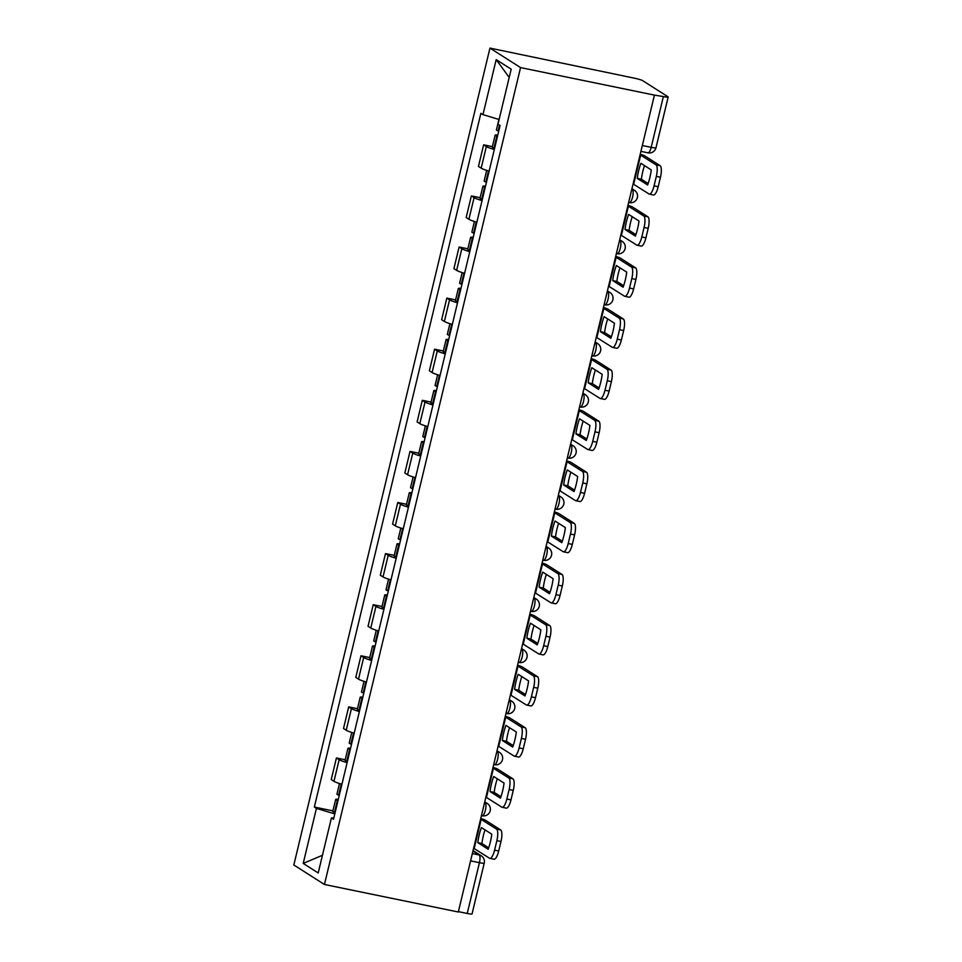 <?xml version="1.0" encoding="UTF-8"?>
<svg xmlns="http://www.w3.org/2000/svg" width="962" height="962" viewBox="0 0 962 962"><rect width="100%" height="100%" fill="white"/><g stroke="black" fill="none" stroke-linecap="round" stroke-linejoin="round"><path stroke-width="1.44" d="M654.425 95.106L663.371 96.561A6.77 0.721 13.5 0 0 668.169 97.006A6.77 0.721 13.5 0 0 667.929 96.729L642.664 80.652A6.77 0.721 13.5 0 0 634.535 78.211L489.947 48.1L293.831 864.994L324.447 884.487L520.562 67.593L654.425 95.106L458.309 912L324.447 884.487M470.586 860.87L479.437 862.686A6.77 0.721 -166.5 0 0 484.235 863.13L472.053 913.9A6.77 0.721 -166.5 0 1 467.243 913.455L479.437 862.686A6.77 1.984 -78.4 0 0 479.22 855.002L472.955 851.009M458.393 911.639L467.243 913.455M489.947 48.1L520.562 67.593M494.312 149.507A15.584 1.659 -166.5 0 1 486.363 146.549L483.633 144.817L478.451 166.438L481.168 168.17A15.584 1.659 13.5 0 0 489.129 171.128M492.4 146.621L483.633 144.817M482.046 200.601A15.584 1.659 -166.5 0 1 474.086 197.643L471.368 195.911L466.173 217.532L468.903 219.264A15.584 1.659 13.5 0 0 476.863 222.222M480.134 197.715L471.368 195.911M469.781 251.695A15.584 1.659 -166.5 0 1 461.82 248.737L459.102 247.006L453.908 268.626L456.637 270.358A15.584 1.659 13.5 0 0 464.586 273.316M467.869 248.809L459.102 247.006M457.515 302.802A15.584 1.659 -166.5 0 1 449.555 299.843L446.837 298.1L441.642 319.721L444.372 321.452A15.584 1.659 13.5 0 0 452.32 324.41M455.591 299.904L446.837 298.1M445.25 353.896A15.584 1.659 -166.5 0 1 437.289 350.938L434.571 349.206L429.377 370.815L432.094 372.559A15.584 1.659 13.5 0 0 440.055 375.505M443.326 350.998L434.571 349.206M432.984 404.99A15.584 1.659 -166.5 0 1 425.024 402.032L422.294 400.3L417.111 421.921L419.829 423.653A15.584 1.659 13.5 0 0 427.789 426.611M431.06 402.104L422.294 400.3M420.707 456.084A15.584 1.659 -166.5 0 1 412.758 453.126L410.028 451.394L404.846 473.015L407.563 474.747A15.584 1.659 13.5 0 0 415.524 477.705M418.795 453.198L410.028 451.394M408.441 507.178A15.584 1.659 -166.5 0 1 400.493 504.22L397.763 502.489L392.58 524.11L395.298 525.841A15.584 1.659 13.5 0 0 403.258 528.799M406.529 504.292L397.763 502.489M396.176 558.285A15.584 1.659 -166.5 0 1 388.215 555.327L385.497 553.595L380.303 575.204L383.032 576.935A15.584 1.659 13.5 0 0 390.993 579.894M394.264 555.387L385.497 553.595M383.91 609.379A15.584 1.659 -166.5 0 1 375.95 606.421L373.232 604.689L368.037 626.298L370.767 628.042A15.584 1.659 13.5 0 0 378.715 631M381.998 606.493L373.232 604.689M371.645 660.473A15.584 1.659 -166.5 0 1 363.684 657.515L360.966 655.783L355.772 677.404L358.501 679.136A15.584 1.659 13.5 0 0 366.45 682.094M369.721 657.587L360.966 655.783M359.379 711.567A15.584 1.659 -166.5 0 1 351.419 708.609L348.701 706.878L343.506 728.499L346.224 730.23A15.584 1.659 13.5 0 0 354.184 733.188M357.455 708.681L348.701 706.878M347.114 762.662A15.584 1.659 -166.5 0 1 339.153 759.703L336.423 757.972L331.241 779.593L333.958 781.324A15.584 1.659 13.5 0 0 341.919 784.283M345.19 759.776L336.423 757.972M499.098 119.492L482.972 114.646L496.188 59.62L511.183 69.168L497.979 124.194L500.072 125.529L333.525 819.263L331.421 817.928L318.206 872.955L303.21 863.419L316.426 808.393L334.812 813.9M482.972 114.646L480.88 113.312L314.333 807.046L316.426 808.393M332.924 810.87L314.333 807.046M333.814 818.025L331.421 817.928M496.188 59.62L509.199 77.453M322.462 855.266L303.21 863.419M637.277 178.391A21.008 6.169 101.6 0 1 638.684 170.611A21.008 6.169 101.6 0 1 640.896 163.324L651.262 169.925A21.008 6.169 -78.4 0 1 647.642 184.993L637.277 178.391L641.401 179.245A21.008 6.169 101.6 0 1 642.808 171.452A21.008 6.169 101.6 0 1 644.492 165.62M498.725 131.133A25.746 2.742 -166.5 0 1 498.388 131.012L498.1 130.904A8.55 0.914 -166.5 0 1 496.404 129.906L498.929 119.432M497.775 135.113A8.55 0.914 13.5 0 0 495.153 135.149A8.55 0.914 13.5 0 0 496.837 136.135L497.126 136.255A25.746 2.742 13.5 0 0 497.462 136.376M495.153 135.149L492.279 147.102A8.55 0.914 13.5 0 0 493.975 148.1L494.264 148.208A25.746 2.742 13.5 0 0 494.6 148.34M633.092 183.946L649.025 193.987A10.161 2.982 -78.4 0 0 649.338 194.12A10.161 2.982 -78.4 0 0 654.064 185.87L656.337 176.371A10.161 2.982 -78.4 0 0 656.024 164.839L660.148 165.692L644.793 155.916A8.466 0.902 13.5 0 0 640.223 154.245M640.091 154.798L656.024 164.839M641.401 179.245L648.16 183.55M660.148 165.692A10.161 2.982 101.6 0 1 660.461 177.224L656.337 176.371M654.064 185.87L658.188 186.724L660.461 177.224M658.188 186.724A10.161 2.982 101.6 0 1 653.463 194.973L649.338 194.12M625.011 229.497A21.008 6.169 101.6 0 1 626.418 221.705A21.008 6.169 101.6 0 1 628.619 214.43L638.996 221.019A21.008 6.169 -78.4 0 1 635.377 236.087L625.011 229.497L629.136 230.339A21.008 6.169 101.6 0 1 630.543 222.559A21.008 6.169 101.6 0 1 632.226 216.715M486.459 182.239A25.746 2.742 -166.5 0 1 486.123 182.107L485.834 181.998A8.55 0.914 -166.5 0 1 484.139 181L486.688 170.382M485.497 186.207A8.55 0.914 13.5 0 0 482.888 186.243A8.55 0.914 13.5 0 0 484.571 187.241L484.86 187.35A25.746 2.742 13.5 0 0 485.197 187.482M482.888 186.243L480.014 198.196A8.55 0.914 13.5 0 0 481.709 199.194L481.986 199.302A25.746 2.742 13.5 0 0 482.335 199.435M620.827 235.041L636.76 245.094A10.161 2.982 -78.4 0 0 637.072 245.214A10.161 2.982 -78.4 0 0 641.798 236.965L644.071 227.465A10.161 2.982 -78.4 0 0 643.758 215.933L647.883 216.787L632.527 207.01A8.466 0.902 13.5 0 0 627.958 205.339M627.825 205.892L643.758 215.933M629.136 230.339L635.894 234.644M647.883 216.787A10.161 2.982 101.6 0 1 648.196 228.319L644.071 227.465M641.798 236.965L645.923 237.818L648.196 228.319M645.923 237.818A10.161 2.982 101.6 0 1 641.197 246.068L637.072 245.214M612.734 280.591A21.008 6.169 101.6 0 1 614.153 272.799A21.008 6.169 101.6 0 1 616.353 265.524L626.719 272.126A21.008 6.169 -78.4 0 1 623.111 287.193L612.734 280.591L616.858 281.433A21.008 6.169 101.6 0 1 618.277 273.653A21.008 6.169 101.6 0 1 619.961 267.821M474.194 233.333A25.746 2.742 -166.5 0 1 473.857 233.201L473.569 233.093A8.55 0.914 -166.5 0 1 471.873 232.107L474.422 221.476M473.232 237.301A8.55 0.914 13.5 0 0 470.622 237.337A8.55 0.914 13.5 0 0 472.306 238.335L472.595 238.444A25.746 2.742 13.5 0 0 472.931 238.576M470.622 237.337L467.748 249.302A8.55 0.914 13.5 0 0 469.432 250.288L469.721 250.397A25.746 2.742 13.5 0 0 470.057 250.529M608.561 286.147L624.494 296.188A10.161 2.982 -78.4 0 0 624.807 296.32A10.161 2.982 -78.4 0 0 629.521 288.059L631.806 278.571A10.161 2.982 -78.4 0 0 631.493 267.039L635.617 267.881L620.262 258.105A8.466 0.902 13.5 0 0 615.692 256.433M615.56 256.986L631.493 267.039M616.858 281.433L623.629 285.738M635.617 267.881A10.161 2.982 101.6 0 1 635.93 279.413L631.806 278.571M629.521 288.059L633.645 288.913L635.93 279.413M633.645 288.913A10.161 2.982 101.6 0 1 628.932 297.162L624.807 296.32M600.468 331.686A21.008 6.169 101.6 0 1 601.887 323.905A21.008 6.169 101.6 0 1 604.088 316.618L614.453 323.22A21.008 6.169 -78.4 0 1 610.846 338.287L600.468 331.686L604.593 332.539A21.008 6.169 101.6 0 1 606.012 324.747A21.008 6.169 101.6 0 1 607.695 318.915M461.928 284.427A25.746 2.742 -166.5 0 1 461.58 284.295L461.303 284.187A8.55 0.914 -166.5 0 1 459.608 283.201L462.157 272.571M460.966 288.408A8.55 0.914 13.5 0 0 458.345 288.444A8.55 0.914 13.5 0 0 460.04 289.43L460.329 289.538A25.746 2.742 13.5 0 0 460.666 289.67M458.345 288.444L455.483 300.397A8.55 0.914 13.5 0 0 457.166 301.383L457.455 301.491A25.746 2.742 13.5 0 0 457.792 301.623M596.296 337.241L612.217 347.282A10.161 2.982 -78.4 0 0 612.529 347.414A10.161 2.982 -78.4 0 0 617.255 339.165L619.54 329.665A10.161 2.982 -78.4 0 0 619.215 318.133L623.34 318.975L607.996 309.211A8.466 0.902 13.5 0 0 603.427 307.527M603.294 308.093L619.215 318.133M604.593 332.539L611.363 336.832M623.34 318.975A10.161 2.982 101.6 0 1 623.665 330.507L619.54 329.665M617.255 339.165L621.38 340.007L623.665 330.507M621.38 340.007A10.161 2.982 101.6 0 1 616.654 348.256L612.529 347.414M588.203 382.78A21.008 6.169 101.6 0 1 589.622 375A21.008 6.169 101.6 0 1 591.822 367.712L602.188 374.314A21.008 6.169 -78.4 0 1 598.568 389.382L588.203 382.78L592.327 383.634A21.008 6.169 101.6 0 1 593.746 375.841A21.008 6.169 101.6 0 1 595.43 370.009M449.651 335.522A25.746 2.742 -166.5 0 1 449.314 335.401L449.026 335.281A8.55 0.914 -166.5 0 1 447.342 334.295L449.891 323.665M448.701 339.502A8.55 0.914 13.5 0 0 446.079 339.538A8.55 0.914 13.5 0 0 447.775 340.524L448.064 340.632A25.746 2.742 13.5 0 0 448.4 340.764M446.079 339.538L443.217 351.491A8.55 0.914 13.5 0 0 444.901 352.477L445.19 352.597A25.746 2.742 13.5 0 0 445.526 352.717M584.03 388.335L599.951 398.376A10.161 2.982 -78.4 0 0 600.264 398.508A10.161 2.982 -78.4 0 0 604.99 390.259L607.275 380.76A10.161 2.982 -78.4 0 0 606.95 369.228L611.074 370.081L595.718 360.305A8.466 0.902 13.5 0 0 591.161 358.622M591.029 359.187L606.95 369.228M592.327 383.634L599.098 387.939M611.074 370.081A10.161 2.982 101.6 0 1 611.399 381.601L607.275 380.76M604.99 390.259L609.114 391.101L611.399 381.601M609.114 391.101A10.161 2.982 101.6 0 1 604.389 399.362L600.264 398.508M575.937 433.874A21.008 6.169 101.6 0 1 577.356 426.094A21.008 6.169 101.6 0 1 579.557 418.807L589.922 425.408A21.008 6.169 -78.4 0 1 586.303 440.476L575.937 433.874L580.062 434.728A21.008 6.169 101.6 0 1 581.481 426.948A21.008 6.169 101.6 0 1 583.164 421.103M437.385 386.628A25.746 2.742 -166.5 0 1 437.049 386.496L436.76 386.387A8.55 0.914 -166.5 0 1 435.077 385.389L437.626 374.771M436.435 390.596A8.55 0.914 13.5 0 0 433.814 390.632A8.55 0.914 13.5 0 0 435.509 391.618L435.786 391.738A25.746 2.742 13.5 0 0 436.135 391.859M433.814 390.632L430.94 402.585A8.55 0.914 13.5 0 0 432.635 403.583L432.924 403.691A25.746 2.742 13.5 0 0 433.261 403.824M571.765 439.43L587.686 449.482A10.161 2.982 -78.4 0 0 587.998 449.603A10.161 2.982 -78.4 0 0 592.724 441.354L595.009 431.854A10.161 2.982 -78.4 0 0 594.684 420.322L598.809 421.176L583.453 411.399A8.466 0.902 13.5 0 0 578.896 409.728M578.763 410.281L594.684 420.322M580.062 434.728L586.82 439.033M598.809 421.176A10.161 2.982 101.6 0 1 599.134 432.708L595.009 431.854M592.724 441.354L596.849 442.207L599.134 432.708M596.849 442.207A10.161 2.982 101.6 0 1 592.123 450.457L587.998 449.603M563.672 484.98A21.008 6.169 101.6 0 1 565.079 477.188A21.008 6.169 101.6 0 1 567.291 469.913L577.657 476.503A21.008 6.169 -78.4 0 1 574.037 491.57L563.672 484.98L567.796 485.822A21.008 6.169 101.6 0 1 569.203 478.042A21.008 6.169 101.6 0 1 570.887 472.21M425.12 437.722A25.746 2.742 -166.5 0 1 424.783 437.59L424.495 437.482A8.55 0.914 -166.5 0 1 422.811 436.495L425.36 425.865M424.17 441.69A8.55 0.914 13.5 0 0 421.548 441.726A8.55 0.914 13.5 0 0 423.244 442.724L423.52 442.833A25.746 2.742 13.5 0 0 423.857 442.965M421.548 441.726L418.674 453.691A8.55 0.914 13.5 0 0 420.37 454.677L420.659 454.785A25.746 2.742 13.5 0 0 420.995 454.918M559.487 490.524L575.42 500.577A10.161 2.982 -78.4 0 0 575.733 500.697A10.161 2.982 -78.4 0 0 580.459 492.448L582.744 482.948A10.161 2.982 -78.4 0 0 582.419 471.428L586.543 472.27L571.188 462.494A8.466 0.902 13.5 0 0 566.63 460.822M566.486 461.375L582.419 471.428M567.796 485.822L574.554 490.127M586.543 472.27A10.161 2.982 101.6 0 1 586.856 483.802L582.744 482.948M580.459 492.448L584.583 493.302L586.856 483.802M584.583 493.302A10.161 2.982 101.6 0 1 579.858 501.551L575.733 500.697M551.406 536.074A21.008 6.169 101.6 0 1 552.813 528.282A21.008 6.169 101.6 0 1 555.026 521.007L565.391 527.609A21.008 6.169 -78.4 0 1 561.772 542.676L551.406 536.074L555.531 536.916A21.008 6.169 101.6 0 1 556.938 529.136A21.008 6.169 101.6 0 1 558.621 523.304M412.854 488.816A25.746 2.742 -166.5 0 1 412.518 488.684L412.229 488.576A8.55 0.914 -166.5 0 1 410.533 487.59L413.095 476.96M411.904 492.797A8.55 0.914 13.5 0 0 409.283 492.833A8.55 0.914 13.5 0 0 410.966 493.819L411.255 493.927A25.746 2.742 13.5 0 0 411.592 494.059M409.283 492.833L406.409 504.785A8.55 0.914 13.5 0 0 408.104 505.772L408.393 505.88A25.746 2.742 13.5 0 0 408.73 506.012M547.222 541.63L563.155 551.671A10.161 2.982 -78.4 0 0 563.467 551.803A10.161 2.982 -78.4 0 0 568.193 543.554L570.466 534.054A10.161 2.982 -78.4 0 0 570.153 522.522L574.278 523.364L558.922 513.6A8.466 0.902 13.5 0 0 554.352 511.916M554.22 512.469L570.153 522.522M555.531 536.916L562.289 541.221M574.278 523.364A10.161 2.982 101.6 0 1 574.591 534.896L570.466 534.054M568.193 543.554L572.318 544.396L574.591 534.896M572.318 544.396A10.161 2.982 101.6 0 1 567.592 552.645L563.467 551.803M539.141 587.169A21.008 6.169 101.6 0 1 540.548 579.389A21.008 6.169 101.6 0 1 542.748 572.101L553.126 578.703A21.008 6.169 -78.4 0 1 549.506 593.77L539.141 587.169L543.265 588.022A21.008 6.169 101.6 0 1 544.672 580.23A21.008 6.169 101.6 0 1 546.356 574.398M400.589 539.91A25.746 2.742 -166.5 0 1 400.252 539.778L399.964 539.67A8.55 0.914 -166.5 0 1 398.268 538.684L400.817 528.054M399.627 543.891A8.55 0.914 13.5 0 0 397.017 543.927A8.55 0.914 13.5 0 0 398.701 544.913L398.989 545.021A25.746 2.742 13.5 0 0 399.326 545.153M397.017 543.927L394.143 555.88A8.55 0.914 13.5 0 0 395.839 556.866L396.116 556.974A25.746 2.742 13.5 0 0 396.452 557.106M534.956 592.724L550.889 602.765A10.161 2.982 -78.4 0 0 551.202 602.897A10.161 2.982 -78.4 0 0 555.928 594.648L558.2 585.149A10.161 2.982 -78.4 0 0 557.888 573.617L562.012 574.458L546.656 564.694A8.466 0.902 13.5 0 0 542.087 563.01M541.955 563.576L557.888 573.617M543.265 588.022L550.023 592.327M562.012 574.458A10.161 2.982 101.6 0 1 562.325 585.99L558.2 585.149M555.928 594.648L560.052 595.49L562.325 585.99M560.052 595.49A10.161 2.982 101.6 0 1 555.327 603.739L551.202 602.897M526.863 638.263A21.008 6.169 101.6 0 1 528.282 630.483A21.008 6.169 101.6 0 1 530.483 623.196L540.848 629.797A21.008 6.169 -78.4 0 1 537.241 644.865L526.863 638.263L530.988 639.117A21.008 6.169 101.6 0 1 532.407 631.325A21.008 6.169 101.6 0 1 534.09 625.492M388.323 591.005A25.746 2.742 -166.5 0 1 387.987 590.884L387.698 590.764A8.55 0.914 -166.5 0 1 386.002 589.778L388.552 579.16M387.361 594.985A8.55 0.914 13.5 0 0 384.752 595.021A8.55 0.914 13.5 0 0 386.435 596.007L386.724 596.115A25.746 2.742 13.5 0 0 387.061 596.248M384.752 595.021L381.878 606.974A8.55 0.914 13.5 0 0 383.561 607.972L383.85 608.08A25.746 2.742 13.5 0 0 384.187 608.2M522.691 643.818L538.624 653.859A10.161 2.982 -78.4 0 0 538.936 653.992A10.161 2.982 -78.4 0 0 543.65 645.742L545.935 636.243A10.161 2.982 -78.4 0 0 545.622 624.711L549.747 625.565L534.391 615.788A8.466 0.902 13.5 0 0 529.822 614.117M529.689 614.67L545.622 624.711M530.988 639.117L537.758 643.422M549.747 625.565A10.161 2.982 101.6 0 1 550.06 637.097L545.935 636.243M543.65 645.742L547.775 646.584L550.06 637.097M547.775 646.584A10.161 2.982 101.6 0 1 543.049 654.845L538.936 653.992M514.598 689.369A21.008 6.169 101.6 0 1 516.017 681.577A21.008 6.169 101.6 0 1 518.217 674.302L528.583 680.892A21.008 6.169 -78.4 0 1 524.975 695.959L514.598 689.369L518.722 690.211A21.008 6.169 101.6 0 1 520.141 682.431A21.008 6.169 101.6 0 1 521.825 676.587M376.058 642.111A25.746 2.742 -166.5 0 1 375.709 641.979L375.433 641.87A8.55 0.914 -166.5 0 1 373.737 640.872L376.286 630.254M375.096 646.079A8.55 0.914 13.5 0 0 372.474 646.115A8.55 0.914 13.5 0 0 374.17 647.113L374.458 647.222A25.746 2.742 13.5 0 0 374.795 647.342M372.474 646.115L369.612 658.068A8.55 0.914 13.5 0 0 371.296 659.066L371.585 659.174A25.746 2.742 13.5 0 0 371.921 659.307M510.425 694.913L526.346 704.966A10.161 2.982 -78.4 0 0 526.659 705.086A10.161 2.982 -78.4 0 0 531.385 696.837L533.669 687.337A10.161 2.982 -78.4 0 0 533.345 675.805L537.469 676.659L522.125 666.882A8.466 0.902 13.5 0 0 517.556 665.211M517.424 665.764L533.345 675.805M518.722 690.211L525.492 694.516M537.469 676.659A10.161 2.982 101.6 0 1 537.794 688.191L533.669 687.337M531.385 696.837L535.509 697.691L537.794 688.191M535.509 697.691A10.161 2.982 101.6 0 1 530.783 705.94L526.659 705.086M502.332 740.463A21.008 6.169 101.6 0 1 503.751 732.671A21.008 6.169 101.6 0 1 505.952 725.396L516.317 731.998A21.008 6.169 -78.4 0 1 512.698 747.065L502.332 740.463L506.457 741.305A21.008 6.169 101.6 0 1 507.876 733.525A21.008 6.169 101.6 0 1 509.559 727.693M363.78 693.205A25.746 2.742 -166.5 0 1 363.444 693.073L363.155 692.965A8.55 0.914 -166.5 0 1 361.471 691.979L364.021 681.349M362.83 697.173A8.55 0.914 13.5 0 0 360.209 697.209A8.55 0.914 13.5 0 0 361.904 698.208L362.193 698.316A25.746 2.742 13.5 0 0 362.53 698.448M360.209 697.209L357.347 709.174A8.55 0.914 13.5 0 0 359.03 710.16L359.319 710.269A25.746 2.742 13.5 0 0 359.656 710.401M498.16 746.007L514.081 756.06A10.161 2.982 -78.4 0 0 514.393 756.18A10.161 2.982 -78.4 0 0 519.119 747.931L521.404 738.431A10.161 2.982 -78.4 0 0 521.079 726.911L525.204 727.753L509.848 717.977A8.466 0.902 13.5 0 0 505.29 716.305M505.158 716.858L521.079 726.911M506.457 741.305L513.215 745.61M525.204 727.753A10.161 2.982 101.6 0 1 525.529 739.285L521.404 738.431M519.119 747.931L523.244 748.785L525.529 739.285M523.244 748.785A10.161 2.982 101.6 0 1 518.518 757.034L514.393 756.18M490.067 791.558A21.008 6.169 101.6 0 1 491.486 783.777A21.008 6.169 101.6 0 1 493.686 776.49L504.052 783.092A21.008 6.169 -78.4 0 1 500.432 798.159L490.067 791.558L494.191 792.399A21.008 6.169 101.6 0 1 495.61 784.619A21.008 6.169 101.6 0 1 497.294 778.787M351.515 744.299A25.746 2.742 -166.5 0 1 351.178 744.167L350.889 744.059A8.55 0.914 -166.5 0 1 349.206 743.073L351.755 732.443M350.565 748.28A8.55 0.914 13.5 0 0 347.943 748.316A8.55 0.914 13.5 0 0 349.639 749.302L349.915 749.41A25.746 2.742 13.5 0 0 350.264 749.542M347.943 748.316L345.069 760.269A8.55 0.914 13.5 0 0 346.765 761.255L347.054 761.363A25.746 2.742 13.5 0 0 347.39 761.495M485.894 797.113L501.815 807.154A10.161 2.982 -78.4 0 0 502.128 807.286A10.161 2.982 -78.4 0 0 506.854 799.037L509.138 789.537A10.161 2.982 -78.4 0 0 508.814 778.005L512.938 778.847L497.582 769.083A8.466 0.902 13.5 0 0 493.025 767.399M492.893 767.953L508.814 778.005M494.191 792.399L500.949 796.704M512.938 778.847A10.161 2.982 101.6 0 1 513.263 790.379L509.138 789.537M506.854 799.037L510.978 799.879L513.263 790.379M510.978 799.879A10.161 2.982 101.6 0 1 506.252 808.128L502.128 807.286M477.801 842.652A21.008 6.169 101.6 0 1 479.208 834.872A21.008 6.169 101.6 0 1 481.421 827.585L491.786 834.186A21.008 6.169 -78.4 0 1 488.167 849.254L477.801 842.652L481.926 843.506A21.008 6.169 101.6 0 1 483.333 835.713A21.008 6.169 101.6 0 1 485.016 829.881M339.249 795.394A25.746 2.742 -166.5 0 1 338.913 795.273L338.624 795.153A8.55 0.914 -166.5 0 1 336.94 794.167L339.49 783.537M338.299 799.374A8.55 0.914 13.5 0 0 335.678 799.41A8.55 0.914 13.5 0 0 337.373 800.396L337.65 800.504A25.746 2.742 13.5 0 0 337.987 800.637M335.678 799.41L332.804 811.363A8.55 0.914 13.5 0 0 334.499 812.349L334.788 812.469A25.746 2.742 13.5 0 0 335.125 812.589M473.617 848.207L489.55 858.248A10.161 2.982 -78.4 0 0 489.862 858.381A10.161 2.982 -78.4 0 0 494.588 850.131L496.873 840.632A10.161 2.982 -78.4 0 0 496.548 829.1L500.673 829.941L485.317 820.177A8.466 0.902 13.5 0 0 480.76 818.494M480.615 819.059L496.548 829.1M481.926 843.506L488.684 847.811M500.673 829.941A10.161 2.982 101.6 0 1 500.986 841.473L496.873 840.632M494.588 850.131L498.713 850.973L500.986 841.473M498.713 850.973A10.161 2.982 101.6 0 1 493.987 859.222L489.862 858.381M481.998 815.704A6.77 1.984 -78.4 0 0 482.215 815.788A6.77 1.984 -78.4 0 0 485.353 810.281A6.77 1.984 -78.4 0 0 485.149 802.597L484.644 802.284M484.595 802.488L485.149 802.597A6.77 6.433 -57.5 0 1 487.217 803.426L484.752 801.863M494.264 764.598A6.77 1.984 -78.4 0 0 494.48 764.694A6.77 1.984 -78.4 0 0 497.631 759.186A6.77 1.984 -78.4 0 0 497.414 751.502L496.909 751.178M496.861 751.382L497.414 751.502A6.77 6.433 -57.5 0 1 499.482 752.332L497.017 750.769M506.529 713.503A6.77 1.984 -78.4 0 0 506.746 713.588A6.77 1.984 -78.4 0 0 509.896 708.092A6.77 1.984 -78.4 0 0 509.68 700.408L509.187 700.083M509.138 700.288L509.68 700.408A6.77 6.433 -57.5 0 1 511.748 701.238L509.283 699.675M518.807 662.409A6.77 1.984 -78.4 0 0 519.011 662.493A6.77 1.984 -78.4 0 0 522.162 656.998A6.77 1.984 -78.4 0 0 521.945 649.302L521.452 648.989M521.404 649.194L521.945 649.302A6.77 6.433 -57.5 0 1 524.013 650.144L521.548 648.568M531.072 611.315A6.77 1.984 -78.4 0 0 531.277 611.399A6.77 1.984 -78.4 0 0 534.427 605.892A6.77 1.984 -78.4 0 0 534.211 598.208L533.718 597.895M533.669 598.099L534.211 598.208A6.77 6.433 -57.5 0 1 536.279 599.049L533.814 597.474M543.338 560.221A6.77 1.984 -78.4 0 0 543.542 560.305A6.77 1.984 -78.4 0 0 546.693 554.797A6.77 1.984 -78.4 0 0 546.476 547.113L545.983 546.801M545.935 547.005L546.476 547.113A6.77 6.433 -57.5 0 1 548.544 547.943L546.079 546.38M555.603 509.114A6.77 1.984 -78.4 0 0 555.808 509.199A6.77 1.984 -78.4 0 0 558.958 503.703A6.77 1.984 -78.4 0 0 558.754 496.019L558.249 495.695M558.2 495.899L558.754 496.019A6.77 6.433 -57.5 0 1 560.81 496.849L558.357 495.286M567.869 458.02A6.77 1.984 -78.4 0 0 568.085 458.104A6.77 1.984 -78.4 0 0 571.224 452.609A6.77 1.984 -78.4 0 0 571.019 444.925L570.514 444.6M570.466 444.805L571.019 444.925A6.77 6.433 -57.5 0 1 573.087 445.755L570.622 444.191M580.134 406.926A6.77 1.984 -78.4 0 0 580.351 407.01A6.77 1.984 -78.4 0 0 583.501 401.515A6.77 1.984 -78.4 0 0 583.285 393.819L582.792 393.506M582.731 393.711L583.285 393.819A6.77 6.433 -57.5 0 1 585.353 394.66L582.888 393.085M592.412 355.832A6.77 1.984 -78.4 0 0 592.616 355.916A6.77 1.984 -78.4 0 0 595.767 350.408A6.77 1.984 -78.4 0 0 595.55 342.725L595.057 342.412M595.009 342.616L595.55 342.725A6.77 6.433 -57.5 0 1 597.618 343.566L595.153 341.991M604.677 304.726A6.77 1.984 -78.4 0 0 604.882 304.822A6.77 1.984 -78.4 0 0 608.032 299.314A6.77 1.984 -78.4 0 0 607.816 291.63L607.323 291.318M607.275 291.522L607.816 291.63A6.77 6.433 -57.5 0 1 609.884 292.46L607.419 290.897M616.943 253.631A6.77 1.984 -78.4 0 0 617.147 253.715A6.77 1.984 -78.4 0 0 620.298 248.22A6.77 1.984 -78.4 0 0 620.081 240.536L619.588 240.211M619.54 240.416L620.081 240.536A6.77 6.433 -57.5 0 1 622.149 241.366L619.684 239.803M629.208 202.537A6.77 1.984 -78.4 0 0 629.413 202.621A6.77 1.984 -78.4 0 0 632.563 197.126A6.77 1.984 -78.4 0 0 632.359 189.43L631.854 189.117M631.806 189.322L632.359 189.43A6.77 6.433 -57.5 0 1 634.415 190.272L631.95 188.708M472.33 853.583L479.22 855.002A6.77 6.433 122.5 0 1 481.289 855.831L473.051 850.588M346.224 730.23L351.419 708.609M358.501 679.136L363.684 657.515M370.767 628.042L375.95 606.421M383.032 576.935L388.215 555.327M395.298 525.841L400.493 504.22M407.563 474.747L412.758 453.126M419.829 423.653L425.024 402.032M432.094 372.559L437.289 350.938M444.372 321.452L449.555 299.843M456.637 270.358L461.82 248.737M468.903 219.264L474.086 197.643M481.168 168.17L486.363 146.549M333.958 781.324L339.153 759.703M647.823 152.742A6.77 1.984 -78.4 0 0 648.027 152.826A6.77 1.984 -78.4 0 0 651.178 147.33L663.371 96.561M642.327 145.515L651.178 147.33A6.77 0.721 -166.5 0 0 655.976 147.775L668.169 97.006M498.388 131.012L499.747 125.325M498.1 130.904L499.482 125.156M493.975 148.1L496.837 136.135M494.264 148.208L497.126 136.255M633.669 184.223L640.668 155.074M486.123 182.107L488.78 171.02M485.834 181.998L488.492 170.935M481.709 199.194L484.571 187.241M481.986 199.302L484.86 187.35M621.404 235.317L628.402 206.169M473.857 233.201L476.515 222.114M473.569 233.093L476.226 222.03M469.432 250.288L472.306 238.335M469.721 250.397L472.595 238.444M609.138 286.411L616.137 257.263M461.58 284.295L464.249 273.22M461.303 284.187L463.949 273.124M457.166 301.383L460.04 289.43M457.455 301.491L460.329 289.538M596.873 337.506L603.871 308.357M449.314 335.401L451.984 324.314M449.026 335.281L451.683 324.23M444.901 352.477L447.775 340.524M445.19 352.597L448.064 340.632M584.607 388.612L591.606 359.451M437.049 386.496L439.706 375.408M436.76 386.387L439.418 375.324M432.635 403.583L435.509 391.618M432.924 403.691L435.786 391.738M572.33 439.706L579.328 410.558M424.783 437.59L427.441 426.503M424.495 437.482L427.152 426.419M420.37 454.677L423.244 442.724M420.659 454.785L423.52 442.833M560.064 490.8L567.063 461.652M412.518 488.684L415.175 477.597M412.229 488.576L414.887 477.513M408.104 505.772L410.966 493.819M408.393 505.88L411.255 493.927M547.799 541.895L554.797 512.746M400.252 539.778L402.91 528.703M399.964 539.67L402.621 528.607M395.839 556.866L398.701 544.913M396.116 556.974L398.989 545.021M535.533 592.989L542.532 563.84M387.987 590.884L390.644 579.797M387.698 590.764L390.356 579.713M383.561 607.972L386.435 596.007M383.85 608.08L386.724 596.115M523.268 644.095L530.266 614.934M375.709 641.979L378.379 630.892M375.433 641.87L378.078 630.807M371.296 659.066L374.17 647.113M371.585 659.174L374.458 647.222M511.002 695.189L518.001 666.041M363.444 693.073L366.113 681.986M363.155 692.965L365.813 681.902M359.03 710.16L361.904 698.208M359.319 710.269L362.193 698.316M498.737 746.284L505.735 717.135M351.178 744.167L353.836 733.092M350.889 744.059L353.547 732.996M346.765 761.255L349.639 749.302M347.054 761.363L349.915 749.41M486.459 797.378L493.458 768.229M338.913 795.273L341.57 784.186M338.624 795.153L341.282 784.102M334.499 812.349L337.373 800.396M334.788 812.469L337.65 800.504M474.194 848.484L481.192 819.323M628.655 202.465L629.413 202.621A6.77 6.77 0 0 0 634.415 190.272M616.377 253.559L617.147 253.715A6.77 6.77 0 0 0 622.149 241.366M604.112 304.665L604.882 304.822A6.77 6.77 0 0 0 609.884 292.46M591.846 355.76L592.616 355.916A6.77 6.77 0 0 0 597.618 343.566M579.581 406.854L580.351 407.01A6.77 6.77 0 0 0 585.353 394.66M567.315 457.948L568.085 458.104A6.77 6.77 0 0 0 573.087 445.755M555.05 509.042L555.808 509.199A6.77 6.77 0 0 0 560.81 496.849M542.784 560.149L543.542 560.305A6.77 6.77 0 0 0 548.544 547.943M530.507 611.243L531.277 611.399A6.77 6.77 0 0 0 536.279 599.049M518.241 662.337L519.011 662.493A6.77 6.77 0 0 0 524.013 650.144M505.976 713.431L506.746 713.588A6.77 6.77 0 0 0 511.748 701.238M493.71 764.525L494.48 764.694A6.77 6.77 0 0 0 499.482 752.332M481.445 815.632L482.215 815.788A6.77 6.77 0 0 0 487.217 803.426M640.92 151.371L648.027 152.826A6.77 6.77 0 0 0 655.976 147.775M484.235 863.13A6.77 6.77 0 0 0 481.289 855.831"/></g></svg>
